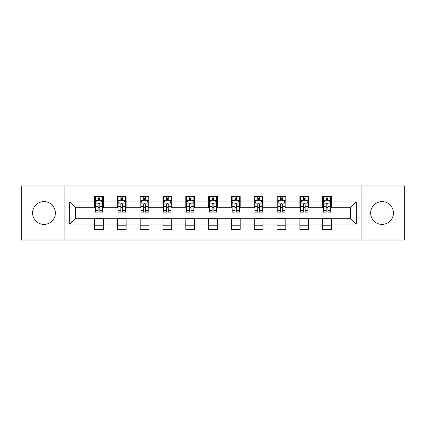 <?xml version="1.0" encoding="UTF-8"?>
<svg xmlns="http://www.w3.org/2000/svg" width="426" height="426" viewBox="0 0 426 426"><rect width="100%" height="100%" fill="white"/><g stroke="black" fill="none" stroke-linecap="round" stroke-linejoin="round"><path stroke-width="0.64" d="M382.037 201.594A11.406 11.406 0 0 0 370.631 213A11.406 11.406 0 0 0 382.037 224.406A11.406 11.406 0 0 0 393.443 213A11.406 11.406 0 0 0 382.037 201.594M43.963 201.594A11.406 11.406 0 0 0 32.557 213A11.406 11.406 0 0 0 43.963 224.406A11.406 11.406 0 0 0 55.369 213A11.406 11.406 0 0 0 43.963 201.594M361.126 240.051L404.7 240.051L404.7 185.949L361.126 185.949L361.126 240.051L64.874 240.051L64.874 185.949L21.3 185.949L21.3 240.051L64.874 240.051M361.126 185.949L64.874 185.949M331.444 201.887L331.444 196.551L322.668 196.551L322.668 201.887L308.632 201.887L308.632 196.551L299.856 196.551L299.856 201.887L285.819 201.887L285.819 196.551L277.044 196.551L277.044 201.887L263.007 201.887L263.007 196.551L254.237 196.551L254.237 201.887L240.2 201.887L240.2 196.551L231.424 196.551L231.424 201.887L217.388 201.887L217.388 196.551L208.612 196.551L208.612 201.887L194.575 201.887L194.575 196.551L185.8 196.551L185.8 201.887L171.763 201.887L171.763 196.551L162.993 196.551L162.993 201.887L148.956 201.887L148.956 196.551L140.181 196.551L140.181 201.887L126.144 201.887L126.144 196.551L117.368 196.551L117.368 201.887L103.332 201.887L103.332 196.551L94.556 196.551L94.556 201.887L69.699 201.887L69.699 224.113L75.551 218.266L94.556 218.266L94.556 229.449L103.332 229.449L103.332 218.266L117.368 218.266L117.368 229.449L126.144 229.449L126.144 218.266L140.181 218.266L140.181 229.449L148.956 229.449L148.956 218.266L162.993 218.266L162.993 229.449L171.763 229.449L171.763 218.266L185.8 218.266L185.8 229.449L194.575 229.449L194.575 218.266L208.612 218.266L208.612 229.449L217.388 229.449L217.388 218.266L231.424 218.266L231.424 229.449L240.2 229.449L240.2 218.266L254.237 218.266L254.237 229.449L263.007 229.449L263.007 218.266L277.044 218.266L277.044 229.449L285.819 229.449L285.819 218.266L299.856 218.266L299.856 229.449L308.632 229.449L308.632 218.266L322.668 218.266L322.668 229.449L331.444 229.449L331.444 218.266L350.449 218.266L350.449 207.734L331.444 207.734L331.444 201.887L356.301 201.887L356.301 224.113L331.444 224.113M322.668 224.113L308.632 224.113M299.856 224.113L285.819 224.113M277.044 224.113L263.007 224.113M254.237 224.113L240.2 224.113M231.424 224.113L217.388 224.113M208.612 224.113L194.575 224.113M185.8 224.113L171.763 224.113M162.993 224.113L148.956 224.113M140.181 224.113L126.144 224.113M117.368 224.113L103.332 224.113M94.556 224.113L69.699 224.113M322.668 201.887L322.668 207.734L308.632 207.734L308.632 201.887M299.856 201.887L299.856 207.734L285.819 207.734L285.819 201.887M277.044 201.887L277.044 207.734L263.007 207.734L263.007 201.887M254.237 201.887L254.237 207.734L240.2 207.734L240.2 201.887M231.424 201.887L231.424 207.734L217.388 207.734L217.388 201.887M208.612 201.887L208.612 207.734L194.575 207.734L194.575 201.887M185.8 201.887L185.8 207.734L171.763 207.734L171.763 201.887M162.993 201.887L162.993 207.734L148.956 207.734L148.956 201.887M140.181 201.887L140.181 207.734L126.144 207.734L126.144 201.887M117.368 201.887L117.368 207.734L103.332 207.734L103.332 201.887M94.556 201.887L94.556 207.734L75.551 207.734L69.699 201.887M75.551 207.734L75.551 218.266M356.301 224.113L350.449 218.266M350.449 207.734L356.301 201.887M94.556 200.204L95.291 200.204M98.065 200.204L99.822 200.204M102.602 200.204L103.332 200.204M94.556 207.59L95.291 207.59M98.065 207.59L99.822 207.59M102.602 207.59L103.332 207.59M94.556 218.41L103.332 218.41M94.556 225.796L103.332 225.796M117.368 218.41L126.144 218.41M117.368 225.796L126.144 225.796M117.368 200.204L118.098 200.204M120.877 200.204L122.635 200.204M125.409 200.204L126.144 200.204M117.368 207.59L118.098 207.59M120.877 207.59L122.635 207.59M125.409 207.59L126.144 207.59M140.181 218.41L148.956 218.41M140.181 225.796L148.956 225.796M140.181 200.204L140.91 200.204M143.69 200.204L145.447 200.204M148.221 200.204L148.956 200.204M140.181 207.59L140.91 207.59M143.69 207.59L145.447 207.59M148.221 207.59L148.956 207.59M162.993 218.41L171.763 218.41M162.993 225.796L171.763 225.796M162.993 200.204L163.722 200.204M166.502 200.204L168.254 200.204M171.034 200.204L171.763 200.204M162.993 207.59L163.722 207.59M166.502 207.59L168.254 207.59M171.034 207.59L171.763 207.59M185.8 218.41L194.575 218.41M185.8 225.796L194.575 225.796M185.8 200.204L186.535 200.204M189.309 200.204L191.066 200.204M193.846 200.204L194.575 200.204M185.8 207.59L186.535 207.59M189.309 207.59L191.066 207.59M193.846 207.59L194.575 207.59M208.612 218.41L217.388 218.41M208.612 225.796L217.388 225.796M208.612 200.204L209.347 200.204M212.121 200.204L213.879 200.204M216.653 200.204L217.388 200.204M208.612 207.59L209.347 207.59M212.121 207.59L213.879 207.59M216.653 207.59L217.388 207.59M231.424 218.41L240.2 218.41M231.424 225.796L240.2 225.796M231.424 200.204L232.154 200.204M234.934 200.204L236.691 200.204M239.465 200.204L240.2 200.204M231.424 207.59L232.154 207.59M234.934 207.59L236.691 207.59M239.465 207.59L240.2 207.59M254.237 218.41L263.007 218.41M254.237 225.796L263.007 225.796M254.237 200.204L254.966 200.204M257.746 200.204L259.498 200.204M262.278 200.204L263.007 200.204M254.237 207.59L254.966 207.59M257.746 207.59L259.498 207.59M262.278 207.59L263.007 207.59M277.044 218.41L285.819 218.41M277.044 225.796L285.819 225.796M277.044 200.204L277.779 200.204M280.553 200.204L282.31 200.204M285.09 200.204L285.819 200.204M277.044 207.59L277.779 207.59M280.553 207.59L282.31 207.59M285.09 207.59L285.819 207.59M299.856 218.41L308.632 218.41M299.856 225.796L308.632 225.796M299.856 200.204L300.591 200.204M303.365 200.204L305.123 200.204M307.902 200.204L308.632 200.204M299.856 207.59L300.591 207.59M303.365 207.59L305.123 207.59M307.902 207.59L308.632 207.59M322.668 218.41L331.444 218.41M322.668 225.796L331.444 225.796M322.668 200.204L323.398 200.204M326.178 200.204L327.935 200.204M330.709 200.204L331.444 200.204M322.668 207.59L323.398 207.59M326.178 207.59L327.935 207.59M330.709 207.59L331.444 207.59M99.822 198.452L98.065 198.452M102.602 210.29L99.822 210.29L99.822 212.121L102.602 212.121L102.602 203.202L101.138 200.279L96.75 200.279L95.291 203.202L95.291 212.121L98.065 212.121L98.065 210.29L95.291 210.29M95.291 203.202L95.291 196.551M102.602 203.202L102.602 196.551M98.065 200.279L98.065 196.551M99.822 196.551L99.822 200.279M99.822 210.29L99.822 204.299C99.237 203.175 98.651 203.175 98.065 204.299L98.065 210.29M122.635 198.452L120.877 198.452M125.409 210.29L122.635 210.29L122.635 212.121L125.409 212.121L125.409 203.202L123.95 200.279L119.562 200.279L118.098 203.202L118.098 212.121L120.877 212.121L120.877 210.29L118.098 210.29M118.098 203.202L118.098 196.551M125.409 203.202L125.409 196.551M120.877 200.279L120.877 196.551M122.635 196.551L122.635 200.279M122.635 210.29L122.635 204.299C122.049 203.175 121.463 203.175 120.877 204.299L120.877 210.29M145.447 198.452L143.69 198.452M148.221 210.29L145.447 210.29L145.447 212.121L148.221 212.121L148.221 203.202L146.762 200.279L142.375 200.279L140.91 203.202L140.91 212.121L143.69 212.121L143.69 210.29L140.91 210.29M140.91 203.202L140.91 196.551M148.221 203.202L148.221 196.551M143.69 200.279L143.69 196.551M145.447 196.551L145.447 200.279M145.447 210.29L145.447 204.299C144.861 203.175 144.276 203.175 143.69 204.299L143.69 210.29M168.254 198.452L166.502 198.452M171.034 210.29L168.254 210.29L168.254 212.121L171.034 212.121L171.034 203.202L169.569 200.279L165.187 200.279L163.722 203.202L163.722 212.121L166.502 212.121L166.502 210.29L163.722 210.29M163.722 203.202L163.722 196.551M171.034 203.202L171.034 196.551M166.502 200.279L166.502 196.551M168.254 196.551L168.254 200.279M168.254 210.29L168.254 204.299C167.674 203.175 167.088 203.175 166.502 204.299L166.502 210.29M191.066 198.452L189.309 198.452M193.846 210.29L191.066 210.29L191.066 212.121L193.846 212.121L193.846 203.202L192.382 200.279L187.994 200.279L186.535 203.202L186.535 212.121L189.309 212.121L189.309 210.29L186.535 210.29M186.535 203.202L186.535 196.551M193.846 203.202L193.846 196.551M189.309 200.279L189.309 196.551M191.066 196.551L191.066 200.279M191.066 210.29L191.066 204.299C190.481 203.175 189.895 203.175 189.309 204.299L189.309 210.29M213.879 198.452L212.121 198.452M216.653 210.29L213.879 210.29L213.879 212.121L216.653 212.121L216.653 203.202L215.194 200.279L210.806 200.279L209.347 203.202L209.347 212.121L212.121 212.121L212.121 210.29L209.347 210.29M209.347 203.202L209.347 196.551M216.653 203.202L216.653 196.551M212.121 200.279L212.121 196.551M213.879 196.551L213.879 200.279M213.879 210.29L213.879 204.299C213.293 203.175 212.707 203.175 212.121 204.299L212.121 210.29M236.691 198.452L234.934 198.452M239.465 210.29L236.691 210.29L236.691 212.121L239.465 212.121L239.465 203.202L238.006 200.279L233.618 200.279L232.154 203.202L232.154 212.121L234.934 212.121L234.934 210.29L232.154 210.29M232.154 203.202L232.154 196.551M239.465 203.202L239.465 196.551M234.934 200.279L234.934 196.551M236.691 196.551L236.691 200.279M236.691 210.29L236.691 204.299C236.105 203.175 235.519 203.175 234.934 204.299L234.934 210.29M259.498 198.452L257.746 198.452M262.278 210.29L259.498 210.29L259.498 212.121L262.278 212.121L262.278 203.202L260.813 200.279L256.431 200.279L254.966 203.202L254.966 212.121L257.746 212.121L257.746 210.29L254.966 210.29M254.966 203.202L254.966 196.551M262.278 203.202L262.278 196.551M257.746 200.279L257.746 196.551M259.498 196.551L259.498 200.279M259.498 210.29L259.498 204.299C258.917 203.175 258.332 203.175 257.746 204.299L257.746 210.29M282.31 198.452L280.553 198.452M285.09 210.29L282.31 210.29L282.31 212.121L285.09 212.121L285.09 203.202L283.625 200.279L279.238 200.279L277.779 203.202L277.779 212.121L280.553 212.121L280.553 210.29L277.779 210.29M277.779 203.202L277.779 196.551M285.09 203.202L285.09 196.551M280.553 200.279L280.553 196.551M282.31 196.551L282.31 200.279M282.31 210.29L282.31 204.299C281.724 203.175 281.139 203.175 280.553 204.299L280.553 210.29M305.123 198.452L303.365 198.452M307.902 210.29L305.123 210.29L305.123 212.121L307.902 212.121L307.902 203.202L306.438 200.279L302.05 200.279L300.591 203.202L300.591 212.121L303.365 212.121L303.365 210.29L300.591 210.29M300.591 203.202L300.591 196.551M307.902 203.202L307.902 196.551M303.365 200.279L303.365 196.551M305.123 196.551L305.123 200.279M305.123 210.29L305.123 204.299C304.537 203.175 303.951 203.175 303.365 204.299L303.365 210.29M327.935 198.452L326.178 198.452M330.709 210.29L327.935 210.29L327.935 212.121L330.709 212.121L330.709 203.202L329.25 200.279L324.862 200.279L323.398 203.202L323.398 212.121L326.178 212.121L326.178 210.29L323.398 210.29M323.398 203.202L323.398 196.551M330.709 203.202L330.709 196.551M326.178 200.279L326.178 196.551M327.935 196.551L327.935 200.279M327.935 210.29L327.935 204.299C327.349 203.175 326.763 203.175 326.178 204.299L326.178 210.29M102.565 203.127L95.328 203.127M95.291 200.454L96.665 200.454M101.228 200.454L102.602 200.454M98.065 206.37L95.291 206.37M102.602 206.37L99.822 206.37M99.822 199.379L98.065 199.379M125.377 203.127L118.135 203.127M118.098 200.454L119.477 200.454M124.035 200.454L125.409 200.454M120.877 206.37L118.098 206.37M125.409 206.37L122.635 206.37M122.635 199.379L120.877 199.379M148.184 203.127L140.947 203.127M140.91 200.454L142.284 200.454M146.848 200.454L148.221 200.454M143.69 206.37L140.91 206.37M148.221 206.37L145.447 206.37M145.447 199.379L143.69 199.379M170.996 203.127L163.76 203.127M163.722 200.454L165.096 200.454M169.66 200.454L171.034 200.454M166.502 206.37L163.722 206.37M171.034 206.37L168.254 206.37M168.254 199.379L166.502 199.379M193.809 203.127L186.572 203.127M186.535 200.454L187.909 200.454M192.472 200.454L193.846 200.454M189.309 206.37L186.535 206.37M193.846 206.37L191.066 206.37M191.066 199.379L189.309 199.379M216.621 203.127L209.379 203.127M209.347 200.454L210.721 200.454M215.279 200.454L216.653 200.454M212.121 206.37L209.347 206.37M216.653 206.37L213.879 206.37M213.879 199.379L212.121 199.379M239.428 203.127L232.191 203.127M232.154 200.454L233.528 200.454M238.091 200.454L239.465 200.454M234.934 206.37L232.154 206.37M239.465 206.37L236.691 206.37M236.691 199.379L234.934 199.379M262.24 203.127L255.004 203.127M254.966 200.454L256.34 200.454M260.904 200.454L262.278 200.454M257.746 206.37L254.966 206.37M262.278 206.37L259.498 206.37M259.498 199.379L257.746 199.379M285.053 203.127L277.816 203.127M277.779 200.454L279.152 200.454M283.716 200.454L285.09 200.454M280.553 206.37L277.779 206.37M285.09 206.37L282.31 206.37M282.31 199.379L280.553 199.379M307.865 203.127L300.623 203.127M300.591 200.454L301.965 200.454M306.523 200.454L307.902 200.454M303.365 206.37L300.591 206.37M307.902 206.37L305.123 206.37M305.123 199.379L303.365 199.379M330.672 203.127L323.435 203.127M323.398 200.454L324.772 200.454M329.335 200.454L330.709 200.454M326.178 206.37L323.398 206.37M330.709 206.37L327.935 206.37M327.935 199.379L326.178 199.379"/></g></svg>
